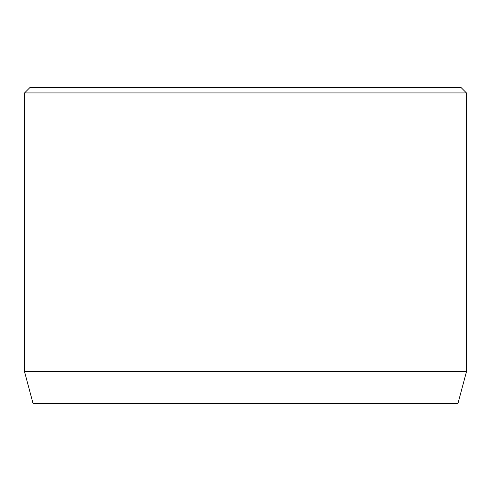 <?xml version="1.0" encoding="UTF-8"?>
<svg xmlns="http://www.w3.org/2000/svg" width="491" height="491" viewBox="0 0 491 491"><rect width="100%" height="100%" fill="white"/><g stroke="black" fill="none" stroke-linecap="round" stroke-linejoin="round"><path stroke-width="0.74" d="M466.45 371.755L24.55 371.755L33.007 403.32L457.993 403.32L466.45 371.755L466.45 92.94L24.55 92.94L29.81 87.68L461.19 87.68L466.45 92.94M24.55 371.755L24.55 92.94"/></g></svg>
